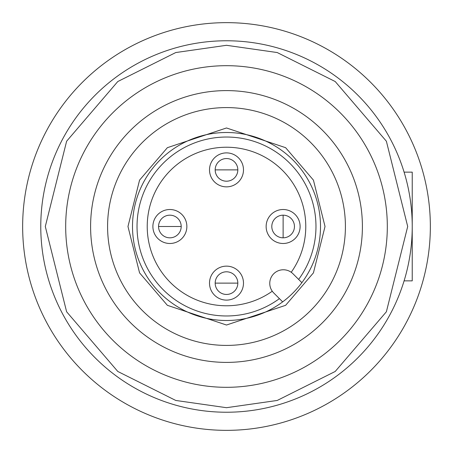 <?xml version="1.0" encoding="UTF-8"?>
<svg xmlns="http://www.w3.org/2000/svg" width="453" height="453" viewBox="0 0 453 453"><rect width="100%" height="100%" fill="white"/><g stroke="black" fill="none" stroke-linecap="round" stroke-linejoin="round"><path stroke-width="0.68" d="M430.35 226.5A203.85 203.85 0 0 1 226.5 430.35A203.85 203.85 0 0 1 22.65 226.5A203.85 203.85 0 0 1 226.5 22.65A203.85 203.85 0 0 1 430.35 226.5M226.5 294.45A11.325 11.325 0 0 1 215.175 283.125A11.325 11.325 0 0 1 226.5 271.8A11.325 11.325 0 0 1 237.825 283.125A11.325 11.325 0 0 1 226.5 294.45M169.875 237.825A11.325 11.325 0 0 1 158.55 226.5A11.325 11.325 0 0 1 169.875 215.175A11.325 11.325 0 0 1 181.2 226.5A11.325 11.325 0 0 1 169.875 237.825M271.8 226.5A11.325 11.325 0 0 1 283.125 215.175A11.325 11.325 0 0 1 294.45 226.5A11.325 11.325 0 0 1 283.125 237.825A11.325 11.325 0 0 1 271.8 226.5M226.5 181.2A11.325 11.325 0 0 1 215.175 169.875A11.325 11.325 0 0 1 226.5 158.55A11.325 11.325 0 0 1 237.825 169.875A11.325 11.325 0 0 1 226.5 181.2M305.775 226.5A79.275 79.275 0 0 1 291.222 272.276A79.275 79.275 0 0 0 226.5 147.225A79.275 79.275 0 0 0 147.225 226.5A79.275 79.275 0 0 0 272.276 291.222A79.275 79.275 0 0 1 147.225 226.5A79.275 79.275 0 0 1 226.5 147.225A79.275 79.275 0 0 1 305.775 226.5M243.488 283.125A16.988 16.988 0 0 1 226.5 300.113A16.988 16.988 0 0 1 209.513 283.125A16.988 16.988 0 0 1 226.5 266.137A16.988 16.988 0 0 1 243.488 283.125M186.863 226.5A16.988 16.988 0 0 1 169.875 243.488A16.988 16.988 0 0 1 152.888 226.5A16.988 16.988 0 0 1 169.875 209.513A16.988 16.988 0 0 1 186.863 226.5M300.113 226.5A16.988 16.988 0 0 1 283.125 243.488A16.988 16.988 0 0 1 266.137 226.5A16.988 16.988 0 0 1 283.125 209.513A16.988 16.988 0 0 1 300.113 226.5M243.488 169.875A16.988 16.988 0 0 1 226.5 186.863A16.988 16.988 0 0 1 209.513 169.875A16.988 16.988 0 0 1 226.5 152.888A16.988 16.988 0 0 1 243.488 169.875M226.5 320.498A93.998 93.998 0 0 1 132.502 226.5A93.998 93.998 0 0 1 226.5 132.502A93.998 93.998 0 0 1 320.498 226.5A93.998 93.998 0 0 1 226.5 320.498M226.5 65.685A160.815 160.815 0 0 0 65.685 226.5A160.815 160.815 0 0 0 226.5 387.315A160.815 160.815 0 0 0 387.315 226.5A160.815 160.815 0 0 0 226.5 65.685A160.815 160.815 0 0 1 387.315 226.5A160.815 160.815 0 0 1 226.5 387.315M226.5 40.77A185.73 185.73 0 0 0 40.77 226.5A185.73 185.73 0 0 0 226.5 412.23A185.73 185.73 0 0 0 412.23 226.5A185.73 185.73 0 0 0 226.5 40.77A185.73 185.73 0 0 1 412.23 226.5A185.73 185.73 0 0 1 226.5 412.23M226.5 90.6A135.9 135.9 0 0 1 362.4 226.5A135.9 135.9 0 0 1 226.5 362.4A135.9 135.9 0 0 1 90.6 226.5A135.9 135.9 0 0 1 226.5 90.6M226.5 107.588A118.913 118.913 0 0 1 345.413 226.5A118.913 118.913 0 0 1 226.5 345.413A118.913 118.913 0 0 1 107.588 226.5A118.913 118.913 0 0 1 226.5 107.588M298.64 279.422A89.468 89.468 0 0 0 226.5 137.032A89.468 89.468 0 0 0 137.032 226.5A89.468 89.468 0 0 0 279.422 298.64M273.748 292.966A13.59 13.59 0 0 1 283.357 269.767A13.59 13.59 0 0 1 292.966 273.748L301.879 282.661A93.998 93.998 0 0 1 282.661 301.879L273.748 292.966M404.099 280.86L412.23 280.86L412.23 172.14L404.099 172.14M226.5 283.125L237.825 283.125A11.325 11.325 0 0 0 226.5 271.8A11.325 11.325 0 0 0 215.175 283.125L226.5 283.125M169.875 226.5L181.2 226.5A11.325 11.325 0 0 0 169.875 215.175A11.325 11.325 0 0 0 158.55 226.5L169.875 226.5M283.125 226.5L283.125 237.825A11.325 11.325 0 0 0 294.45 226.5A11.325 11.325 0 0 0 283.125 215.175L283.125 226.5M226.5 169.875L237.825 169.875A11.325 11.325 0 0 0 226.5 158.55A11.325 11.325 0 0 0 215.175 169.875L226.5 169.875M226.5 127.973L167.384 147.678L139.564 180.135L127.973 226.5L139.564 272.865L167.384 305.322L226.5 325.028L285.617 305.322L313.436 272.865L325.028 226.5L313.436 180.135L285.617 147.678L226.5 127.973M226.5 407.7L175.764 400.452L117.78 371.46L66.619 311.772L45.3 226.5L66.619 141.228L117.78 81.54L175.764 52.548L226.5 45.3L277.236 52.548L335.22 81.54L386.381 141.228L407.7 226.5L386.381 311.772L335.22 371.46L277.236 400.452L226.5 407.7"/></g></svg>
